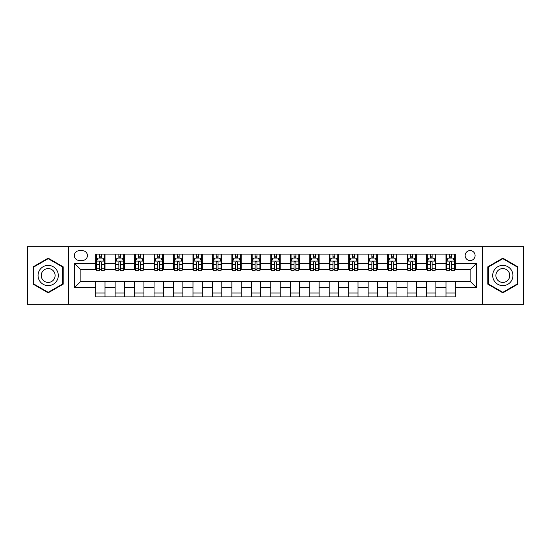 <?xml version="1.0" encoding="UTF-8"?>
<svg xmlns="http://www.w3.org/2000/svg" width="551" height="551" viewBox="0 0 551 551"><rect width="100%" height="100%" fill="white"/><g stroke="black" fill="none" stroke-linecap="round" stroke-linejoin="round"><path stroke-width="0.83" d="M470.12 250.588A4.98 4.98 0 0 0 465.14 255.568A4.98 4.98 0 0 0 470.12 260.554A4.98 4.98 0 0 0 475.107 255.568A4.98 4.98 0 0 0 470.12 250.588M482.58 304.304L523.45 304.304L523.45 246.696L482.58 246.696L482.58 304.304L68.42 304.304L68.42 246.696L27.55 246.696L27.55 304.304L68.42 304.304M79.165 260.396L82.588 260.396A4.828 4.828 0 0 0 87.416 255.568A4.828 4.828 0 0 0 82.588 250.746L79.165 250.746A4.828 4.828 0 0 0 74.337 255.568A4.828 4.828 0 0 0 79.165 260.396M482.58 246.696L68.42 246.696M95.667 287.491L74.647 287.491L74.647 263.509L95.667 263.509L95.667 269.742L80.88 269.742L80.88 281.258L95.667 281.258L95.667 296.906L455.333 296.906L455.333 281.258L470.12 281.258L470.12 269.742L455.333 269.742L455.333 263.509L476.353 263.509L476.353 287.491L455.333 287.491M455.333 263.509L455.333 254.094L95.667 254.094L95.667 263.509M445.993 254.094L445.993 269.742L446.771 269.742M449.726 269.742L451.593 269.742M454.554 269.742L455.333 269.742M445.993 269.742L435.09 269.742M426.529 254.094L426.529 269.742L427.307 269.742M430.262 269.742L432.136 269.742M426.529 269.742L415.626 269.742M407.065 254.094L407.065 269.742L407.843 269.742M410.805 269.742L412.671 269.742M407.065 269.742L396.169 269.742M387.601 254.094L387.601 269.742L388.379 269.742M391.341 269.742L393.207 269.742M387.601 269.742L376.705 269.742M368.144 254.094L368.144 269.742L368.922 269.742M371.877 269.742L373.743 269.742M368.144 269.742L357.241 269.742M348.68 254.094L348.68 269.742L349.458 269.742M352.413 269.742L354.286 269.742M348.68 269.742L337.777 269.742M329.216 254.094L329.216 269.742L329.994 269.742M332.956 269.742L334.822 269.742M329.216 269.742L318.32 269.742M309.752 254.094L309.752 269.742L310.53 269.742M313.491 269.742L315.358 269.742M309.752 269.742L298.856 269.742M290.294 254.094L290.294 269.742L291.073 269.742M294.027 269.742L295.894 269.742M290.294 269.742L279.391 269.742M270.83 254.094L270.83 269.742L271.609 269.742M274.563 269.742L276.437 269.742M270.83 269.742L259.927 269.742M251.366 254.094L251.366 269.742L252.144 269.742M255.106 269.742L256.973 269.742M251.366 269.742L240.47 269.742M231.902 254.094L231.902 269.742L232.68 269.742M235.642 269.742L237.509 269.742M231.902 269.742L221.006 269.742M212.445 254.094L212.445 269.742L213.223 269.742M216.178 269.742L218.044 269.742M212.445 269.742L201.542 269.742M192.981 254.094L192.981 269.742L193.759 269.742M196.714 269.742L198.587 269.742M192.981 269.742L182.078 269.742M173.517 254.094L173.517 269.742L174.295 269.742M177.257 269.742L179.123 269.742M173.517 269.742L162.621 269.742M154.053 254.094L154.053 269.742L154.831 269.742M157.793 269.742L159.659 269.742M154.053 269.742L143.157 269.742M134.596 254.094L134.596 269.742L135.374 269.742M138.329 269.742L140.195 269.742M134.596 269.742L123.693 269.742M115.131 254.094L115.131 269.742L115.91 269.742M118.864 269.742L120.738 269.742M115.131 269.742L104.229 269.742M95.667 269.742L96.446 269.742M99.407 269.742L101.274 269.742M95.667 281.258L105.007 281.258L105.007 296.906M455.333 281.258L105.007 281.258M105.007 254.094L105.007 269.742M95.667 257.985L96.446 257.985M99.407 257.985L101.274 257.985M104.229 257.985L105.007 257.985M95.667 293.015L105.007 293.015M115.131 281.258L115.131 296.906M124.471 254.094L124.471 269.742M115.131 257.985L115.91 257.985M118.864 257.985L120.738 257.985M123.693 257.985L124.471 257.985M124.471 281.258L124.471 296.906M115.131 293.015L124.471 293.015M134.596 281.258L134.596 296.906M143.935 281.258L143.935 296.906M134.596 293.015L143.935 293.015M143.935 254.094L143.935 269.742M134.596 257.985L135.374 257.985M138.329 257.985L140.195 257.985M143.157 257.985L143.935 257.985M154.053 281.258L154.053 296.906M163.399 281.258L163.399 296.906M154.053 293.015L163.399 293.015M163.399 254.094L163.399 269.742M154.053 257.985L154.831 257.985M157.793 257.985L159.659 257.985M162.621 257.985L163.399 257.985M173.517 281.258L173.517 296.906M182.856 281.258L182.856 296.906M173.517 293.015L182.856 293.015M182.856 254.094L182.856 269.742M173.517 257.985L174.295 257.985M177.257 257.985L179.123 257.985M182.078 257.985L182.856 257.985M192.981 281.258L192.981 296.906M202.32 281.258L202.32 296.906M192.981 293.015L202.32 293.015M202.32 254.094L202.32 269.742M192.981 257.985L193.759 257.985M196.714 257.985L198.587 257.985M201.542 257.985L202.32 257.985M212.445 281.258L212.445 296.906M221.784 281.258L221.784 296.906M212.445 293.015L221.784 293.015M221.784 254.094L221.784 269.742M212.445 257.985L213.223 257.985M216.178 257.985L218.044 257.985M221.006 257.985L221.784 257.985M231.902 281.258L231.902 296.906M241.248 281.258L241.248 296.906M231.902 293.015L241.248 293.015M241.248 254.094L241.248 269.742M231.902 257.985L232.68 257.985M235.642 257.985L237.509 257.985M240.47 257.985L241.248 257.985M251.366 281.258L251.366 296.906M260.706 281.258L260.706 296.906M251.366 293.015L260.706 293.015M260.706 254.094L260.706 269.742M251.366 257.985L252.144 257.985M255.106 257.985L256.973 257.985M259.927 257.985L260.706 257.985M270.83 281.258L270.83 296.906M280.17 281.258L280.17 296.906M270.83 293.015L280.17 293.015M280.17 254.094L280.17 269.742M270.83 257.985L271.609 257.985M274.563 257.985L276.437 257.985M279.391 257.985L280.17 257.985M290.294 281.258L290.294 296.906M299.634 281.258L299.634 296.906M290.294 293.015L299.634 293.015M299.634 254.094L299.634 269.742M290.294 257.985L291.073 257.985M294.027 257.985L295.894 257.985M298.856 257.985L299.634 257.985M309.752 281.258L309.752 296.906M319.098 281.258L319.098 296.906M309.752 293.015L319.098 293.015M319.098 254.094L319.098 269.742M309.752 257.985L310.53 257.985M313.491 257.985L315.358 257.985M318.32 257.985L319.098 257.985M329.216 281.258L329.216 296.906M338.555 281.258L338.555 296.906M329.216 293.015L338.555 293.015M338.555 254.094L338.555 269.742M329.216 257.985L329.994 257.985M332.956 257.985L334.822 257.985M337.777 257.985L338.555 257.985M348.68 281.258L348.68 296.906M358.019 281.258L358.019 296.906M348.68 293.015L358.019 293.015M358.019 254.094L358.019 269.742M348.68 257.985L349.458 257.985M352.413 257.985L354.286 257.985M357.241 257.985L358.019 257.985M368.144 281.258L368.144 296.906M377.483 281.258L377.483 296.906M368.144 293.015L377.483 293.015M377.483 254.094L377.483 269.742M368.144 257.985L368.922 257.985M371.877 257.985L373.743 257.985M376.705 257.985L377.483 257.985M387.601 281.258L387.601 296.906M396.947 281.258L396.947 296.906M387.601 293.015L396.947 293.015M396.947 254.094L396.947 269.742M387.601 257.985L388.379 257.985M391.341 257.985L393.207 257.985M396.169 257.985L396.947 257.985M407.065 281.258L407.065 296.906M416.404 281.258L416.404 296.906M407.065 293.015L416.404 293.015M416.404 254.094L416.404 269.742M407.065 257.985L407.843 257.985M410.805 257.985L412.671 257.985M415.626 257.985L416.404 257.985M426.529 281.258L426.529 296.906M435.869 281.258L435.869 296.906M426.529 293.015L435.869 293.015M435.869 254.094L435.869 269.742M426.529 257.985L427.307 257.985M430.262 257.985L432.136 257.985M435.09 257.985L435.869 257.985M445.993 281.258L445.993 296.906M445.993 293.015L455.333 293.015M445.993 257.985L446.771 257.985M449.726 257.985L451.593 257.985M454.554 257.985L455.333 257.985M80.88 269.742L74.647 263.509M80.88 281.258L74.647 287.491M476.353 263.509L470.12 269.742M476.353 287.491L470.12 281.258M48.178 292.85L63.207 284.171L63.207 266.829L48.178 258.15L33.156 266.829L33.156 284.171L48.178 292.85M517.844 266.829L502.822 258.15L487.793 266.829L487.793 284.171L502.822 292.85L517.844 284.171L517.844 266.829M101.274 256.119L99.407 256.119M104.229 268.723L101.274 268.723L101.274 270.672L104.229 270.672L104.229 261.174L102.672 258.061L98.002 258.061L96.446 261.174L96.446 270.672L99.407 270.672L99.407 268.723L96.446 268.723M96.446 261.174L96.446 254.094M104.229 261.174L104.229 254.094M99.407 258.061L99.407 254.094M101.274 254.094L101.274 258.061M101.274 268.723L101.274 262.345C100.654 261.146 100.027 261.146 99.407 262.345L99.407 268.723M120.738 256.119L118.864 256.119M123.693 268.723L120.738 268.723L120.738 270.672L123.693 270.672L123.693 261.174L122.136 258.061L117.466 258.061L115.91 261.174L115.91 270.672L118.864 270.672L118.864 268.723L115.91 268.723M115.91 261.174L115.91 254.094M123.693 261.174L123.693 254.094M118.864 258.061L118.864 254.094M120.738 254.094L120.738 258.061M120.738 268.723L120.738 262.345C120.111 261.146 119.491 261.146 118.864 262.345L118.864 268.723M140.195 256.119L138.329 256.119M143.157 268.723L140.195 268.723L140.195 270.672L143.157 270.672L143.157 261.174L141.6 258.061L136.93 258.061L135.374 261.174L135.374 270.672L138.329 270.672L138.329 268.723L135.374 268.723M135.374 261.174L135.374 254.094M143.157 261.174L143.157 254.094M138.329 258.061L138.329 254.094M140.195 254.094L140.195 258.061M140.195 268.723L140.195 262.345C139.575 261.146 138.955 261.146 138.329 262.345L138.329 268.723M159.659 256.119L157.793 256.119M162.621 268.723L159.659 268.723L159.659 270.672L162.621 270.672L162.621 261.174L161.064 258.061L156.388 258.061L154.831 261.174L154.831 270.672L157.793 270.672L157.793 268.723L154.831 268.723M154.831 261.174L154.831 254.094M162.621 261.174L162.621 254.094M157.793 258.061L157.793 254.094M159.659 254.094L159.659 258.061M159.659 268.723L159.659 262.345C159.039 261.146 158.412 261.146 157.793 262.345L157.793 268.723M179.123 256.119L177.257 256.119M182.078 268.723L179.123 268.723L179.123 270.672L182.078 270.672L182.078 261.174L180.521 258.061L175.852 258.061L174.295 261.174L174.295 270.672L177.257 270.672L177.257 268.723L174.295 268.723M174.295 261.174L174.295 254.094M182.078 261.174L182.078 254.094M177.257 258.061L177.257 254.094M179.123 254.094L179.123 258.061M179.123 268.723L179.123 262.345C178.503 261.146 177.877 261.146 177.257 262.345L177.257 268.723M56.946 270.438A10.118 10.118 0 0 0 43.123 266.732A10.118 10.118 0 0 0 39.417 280.562A10.118 10.118 0 0 0 53.24 284.268A10.118 10.118 0 0 0 56.946 270.438M54.177 272.036A6.929 6.929 0 0 0 44.714 269.501A6.929 6.929 0 0 0 42.179 278.964A6.929 6.929 0 0 0 51.642 281.499A6.929 6.929 0 0 0 54.177 272.036M48.178 292.312L33.625 283.903L33.625 267.097L48.178 258.688L62.738 267.097L62.738 283.903L48.178 292.312M502.822 285.618A10.118 10.118 0 0 0 512.94 275.5A10.118 10.118 0 0 0 502.822 265.382A10.118 10.118 0 0 0 492.697 275.5A10.118 10.118 0 0 0 502.822 285.618M502.822 282.429A6.929 6.929 0 0 0 509.751 275.5A6.929 6.929 0 0 0 502.822 268.571A6.929 6.929 0 0 0 495.893 275.5A6.929 6.929 0 0 0 502.822 282.429M488.262 267.097L502.822 258.688L517.375 267.097L517.375 283.903L502.822 292.312L488.262 283.903L488.262 267.097M198.587 256.119L196.714 256.119M201.542 268.723L198.587 268.723L198.587 270.672L201.542 270.672L201.542 261.174L199.985 258.061L195.316 258.061L193.759 261.174L193.759 270.672L196.714 270.672L196.714 268.723L193.759 268.723M193.759 261.174L193.759 254.094M201.542 261.174L201.542 254.094M196.714 258.061L196.714 254.094M198.587 254.094L198.587 258.061M198.587 268.723L198.587 262.345C197.961 261.146 197.341 261.146 196.714 262.345L196.714 268.723M218.044 256.119L216.178 256.119M221.006 268.723L218.044 268.723L218.044 270.672L221.006 270.672L221.006 261.174L219.45 258.061L214.78 258.061L213.223 261.174L213.223 270.672L216.178 270.672L216.178 268.723L213.223 268.723M213.223 261.174L213.223 254.094M221.006 261.174L221.006 254.094M216.178 258.061L216.178 254.094M218.044 254.094L218.044 258.061M218.044 268.723L218.044 262.345C217.425 261.146 216.805 261.146 216.178 262.345L216.178 268.723M237.509 256.119L235.642 256.119M240.47 268.723L237.509 268.723L237.509 270.672L240.47 270.672L240.47 261.174L238.914 258.061L234.237 258.061L232.68 261.174L232.68 270.672L235.642 270.672L235.642 268.723L232.68 268.723M232.68 261.174L232.68 254.094M240.47 261.174L240.47 254.094M235.642 258.061L235.642 254.094M237.509 254.094L237.509 258.061M237.509 268.723L237.509 262.345C236.889 261.146 236.262 261.146 235.642 262.345L235.642 268.723M256.973 256.119L255.106 256.119M259.927 268.723L256.973 268.723L256.973 270.672L259.927 270.672L259.927 261.174L258.371 258.061L253.701 258.061L252.144 261.174L252.144 270.672L255.106 270.672L255.106 268.723L252.144 268.723M252.144 261.174L252.144 254.094M259.927 261.174L259.927 254.094M255.106 258.061L255.106 254.094M256.973 254.094L256.973 258.061M256.973 268.723L256.973 262.345C256.353 261.146 255.726 261.146 255.106 262.345L255.106 268.723M276.437 256.119L274.563 256.119M279.391 268.723L276.437 268.723L276.437 270.672L279.391 270.672L279.391 261.174L277.835 258.061L273.165 258.061L271.609 261.174L271.609 270.672L274.563 270.672L274.563 268.723L271.609 268.723M271.609 261.174L271.609 254.094M279.391 261.174L279.391 254.094M274.563 258.061L274.563 254.094M276.437 254.094L276.437 258.061M276.437 268.723L276.437 262.345C275.81 261.146 275.19 261.146 274.563 262.345L274.563 268.723M295.894 256.119L294.027 256.119M298.856 268.723L295.894 268.723L295.894 270.672L298.856 270.672L298.856 261.174L297.299 258.061L292.629 258.061L291.073 261.174L291.073 270.672L294.027 270.672L294.027 268.723L291.073 268.723M291.073 261.174L291.073 254.094M298.856 261.174L298.856 254.094M294.027 258.061L294.027 254.094M295.894 254.094L295.894 258.061M295.894 268.723L295.894 262.345C295.274 261.146 294.654 261.146 294.027 262.345L294.027 268.723M315.358 256.119L313.491 256.119M318.32 268.723L315.358 268.723L315.358 270.672L318.32 270.672L318.32 261.174L316.763 258.061L312.086 258.061L310.53 261.174L310.53 270.672L313.491 270.672L313.491 268.723L310.53 268.723M310.53 261.174L310.53 254.094M318.32 261.174L318.32 254.094M313.491 258.061L313.491 254.094M315.358 254.094L315.358 258.061M315.358 268.723L315.358 262.345C314.738 261.146 314.111 261.146 313.491 262.345L313.491 268.723M334.822 256.119L332.956 256.119M337.777 268.723L334.822 268.723L334.822 270.672L337.777 270.672L337.777 261.174L336.22 258.061L331.55 258.061L329.994 261.174L329.994 270.672L332.956 270.672L332.956 268.723L329.994 268.723M329.994 261.174L329.994 254.094M337.777 261.174L337.777 254.094M332.956 258.061L332.956 254.094M334.822 254.094L334.822 258.061M334.822 268.723L334.822 262.345C334.202 261.146 333.575 261.146 332.956 262.345L332.956 268.723M354.286 256.119L352.413 256.119M357.241 268.723L354.286 268.723L354.286 270.672L357.241 270.672L357.241 261.174L355.684 258.061L351.015 258.061L349.458 261.174L349.458 270.672L352.413 270.672L352.413 268.723L349.458 268.723M349.458 261.174L349.458 254.094M357.241 261.174L357.241 254.094M352.413 258.061L352.413 254.094M354.286 254.094L354.286 258.061M354.286 268.723L354.286 262.345C353.659 261.146 353.039 261.146 352.413 262.345L352.413 268.723M373.743 256.119L371.877 256.119M376.705 268.723L373.743 268.723L373.743 270.672L376.705 270.672L376.705 261.174L375.148 258.061L370.479 258.061L368.922 261.174L368.922 270.672L371.877 270.672L371.877 268.723L368.922 268.723M368.922 261.174L368.922 254.094M376.705 261.174L376.705 254.094M371.877 258.061L371.877 254.094M373.743 254.094L373.743 258.061M373.743 268.723L373.743 262.345C373.123 261.146 372.504 261.146 371.877 262.345L371.877 268.723M393.207 256.119L391.341 256.119M396.169 268.723L393.207 268.723L393.207 270.672L396.169 270.672L396.169 261.174L394.612 258.061L389.936 258.061L388.379 261.174L388.379 270.672L391.341 270.672L391.341 268.723L388.379 268.723M388.379 261.174L388.379 254.094M396.169 261.174L396.169 254.094M391.341 258.061L391.341 254.094M393.207 254.094L393.207 258.061M393.207 268.723L393.207 262.345C392.587 261.146 391.961 261.146 391.341 262.345L391.341 268.723M412.671 256.119L410.805 256.119M415.626 268.723L412.671 268.723L412.671 270.672L415.626 270.672L415.626 261.174L414.07 258.061L409.4 258.061L407.843 261.174L407.843 270.672L410.805 270.672L410.805 268.723L407.843 268.723M407.843 261.174L407.843 254.094M415.626 261.174L415.626 254.094M410.805 258.061L410.805 254.094M412.671 254.094L412.671 258.061M412.671 268.723L412.671 262.345C412.052 261.146 411.425 261.146 410.805 262.345L410.805 268.723M432.136 256.119L430.262 256.119M435.09 268.723L432.136 268.723L432.136 270.672L435.09 270.672L435.09 261.174L433.534 258.061L428.864 258.061L427.307 261.174L427.307 270.672L430.262 270.672L430.262 268.723L427.307 268.723M427.307 261.174L427.307 254.094M435.09 261.174L435.09 254.094M430.262 258.061L430.262 254.094M432.136 254.094L432.136 258.061M432.136 268.723L432.136 262.345C431.509 261.146 430.889 261.146 430.262 262.345L430.262 268.723M451.593 256.119L449.726 256.119M454.554 268.723L451.593 268.723L451.593 270.672L454.554 270.672L454.554 261.174L452.998 258.061L448.328 258.061L446.771 261.174L446.771 270.672L449.726 270.672L449.726 268.723L446.771 268.723M446.771 261.174L446.771 254.094M454.554 261.174L454.554 254.094M449.726 258.061L449.726 254.094M451.593 254.094L451.593 258.061M451.593 268.723L451.593 262.345C450.973 261.146 450.353 261.146 449.726 262.345L449.726 268.723M115.131 287.491L105.007 287.491M115.131 263.509L105.007 263.509M134.596 263.509L124.471 263.509M134.596 287.491L124.471 287.491M154.053 263.509L143.935 263.509M154.053 287.491L143.935 287.491M173.517 263.509L163.399 263.509M173.517 287.491L163.399 287.491M192.981 263.509L182.856 263.509M192.981 287.491L182.856 287.491M212.445 263.509L202.32 263.509M212.445 287.491L202.32 287.491M231.902 263.509L221.784 263.509M231.902 287.491L221.784 287.491M251.366 263.509L241.248 263.509M251.366 287.491L241.248 287.491M270.83 263.509L260.706 263.509M270.83 287.491L260.706 287.491M290.294 263.509L280.17 263.509M290.294 287.491L280.17 287.491M309.752 263.509L299.634 263.509M309.752 287.491L299.634 287.491M329.216 263.509L319.098 263.509M329.216 287.491L319.098 287.491M348.68 263.509L338.555 263.509M348.68 287.491L338.555 287.491M368.144 263.509L358.019 263.509M368.144 287.491L358.019 287.491M387.601 263.509L377.483 263.509M387.601 287.491L377.483 287.491M407.065 263.509L396.947 263.509M407.065 287.491L396.947 287.491M426.529 263.509L416.404 263.509M426.529 287.491L416.404 287.491M445.993 263.509L435.869 263.509M445.993 287.491L435.869 287.491M104.194 261.098L96.487 261.098M96.446 258.247L97.913 258.247M102.768 258.247L104.229 258.247M99.407 264.549L96.446 264.549M104.229 264.549L101.274 264.549M101.274 257.103L99.407 257.103M123.658 261.098L115.951 261.098M115.91 258.247L117.37 258.247M122.232 258.247L123.693 258.247M118.864 264.549L115.91 264.549M123.693 264.549L120.738 264.549M120.738 257.103L118.864 257.103M143.115 261.098L135.408 261.098M135.374 258.247L136.834 258.247M141.69 258.247L143.157 258.247M138.329 264.549L135.374 264.549M143.157 264.549L140.195 264.549M140.195 257.103L138.329 257.103M162.579 261.098L154.872 261.098M154.831 258.247L156.298 258.247M161.154 258.247L162.621 258.247M157.793 264.549L154.831 264.549M162.621 264.549L159.659 264.549M159.659 257.103L157.793 257.103M182.044 261.098L174.336 261.098M174.295 258.247L175.762 258.247M180.618 258.247L182.078 258.247M177.257 264.549L174.295 264.549M182.078 264.549L179.123 264.549M179.123 257.103L177.257 257.103M201.508 261.098L193.8 261.098M193.759 258.247L195.219 258.247M200.082 258.247L201.542 258.247M196.714 264.549L193.759 264.549M201.542 264.549L198.587 264.549M198.587 257.103L196.714 257.103M220.965 261.098L213.258 261.098M213.223 258.247L214.683 258.247M219.539 258.247L221.006 258.247M216.178 264.549L213.223 264.549M221.006 264.549L218.044 264.549M218.044 257.103L216.178 257.103M240.429 261.098L232.722 261.098M232.68 258.247L234.147 258.247M239.003 258.247L240.47 258.247M235.642 264.549L232.68 264.549M240.47 264.549L237.509 264.549M237.509 257.103L235.642 257.103M259.893 261.098L252.186 261.098M252.144 258.247L253.612 258.247M258.467 258.247L259.927 258.247M255.106 264.549L252.144 264.549M259.927 264.549L256.973 264.549M256.973 257.103L255.106 257.103M279.35 261.098L271.65 261.098M271.609 258.247L273.069 258.247M277.931 258.247L279.391 258.247M274.563 264.549L271.609 264.549M279.391 264.549L276.437 264.549M276.437 257.103L274.563 257.103M298.814 261.098L291.107 261.098M291.073 258.247L292.533 258.247M297.388 258.247L298.856 258.247M294.027 264.549L291.073 264.549M298.856 264.549L295.894 264.549M295.894 257.103L294.027 257.103M318.278 261.098L310.571 261.098M310.53 258.247L311.997 258.247M316.853 258.247L318.32 258.247M313.491 264.549L310.53 264.549M318.32 264.549L315.358 264.549M315.358 257.103L313.491 257.103M337.742 261.098L330.035 261.098M329.994 258.247L331.461 258.247M336.317 258.247L337.777 258.247M332.956 264.549L329.994 264.549M337.777 264.549L334.822 264.549M334.822 257.103L332.956 257.103M357.2 261.098L349.492 261.098M349.458 258.247L350.918 258.247M355.781 258.247L357.241 258.247M352.413 264.549L349.458 264.549M357.241 264.549L354.286 264.549M354.286 257.103L352.413 257.103M376.664 261.098L368.956 261.098M368.922 258.247L370.382 258.247M375.238 258.247L376.705 258.247M371.877 264.549L368.922 264.549M376.705 264.549L373.743 264.549M373.743 257.103L371.877 257.103M396.128 261.098L388.421 261.098M388.379 258.247L389.846 258.247M394.702 258.247L396.169 258.247M391.341 264.549L388.379 264.549M396.169 264.549L393.207 264.549M393.207 257.103L391.341 257.103M415.592 261.098L407.885 261.098M407.843 258.247L409.31 258.247M414.166 258.247L415.626 258.247M410.805 264.549L407.843 264.549M415.626 264.549L412.671 264.549M412.671 257.103L410.805 257.103M435.049 261.098L427.342 261.098M427.307 258.247L428.768 258.247M433.63 258.247L435.09 258.247M430.262 264.549L427.307 264.549M435.09 264.549L432.136 264.549M432.136 257.103L430.262 257.103M454.513 261.098L446.806 261.098M446.771 258.247L448.232 258.247M453.087 258.247L454.554 258.247M449.726 264.549L446.771 264.549M454.554 264.549L451.593 264.549M451.593 257.103L449.726 257.103"/></g></svg>
